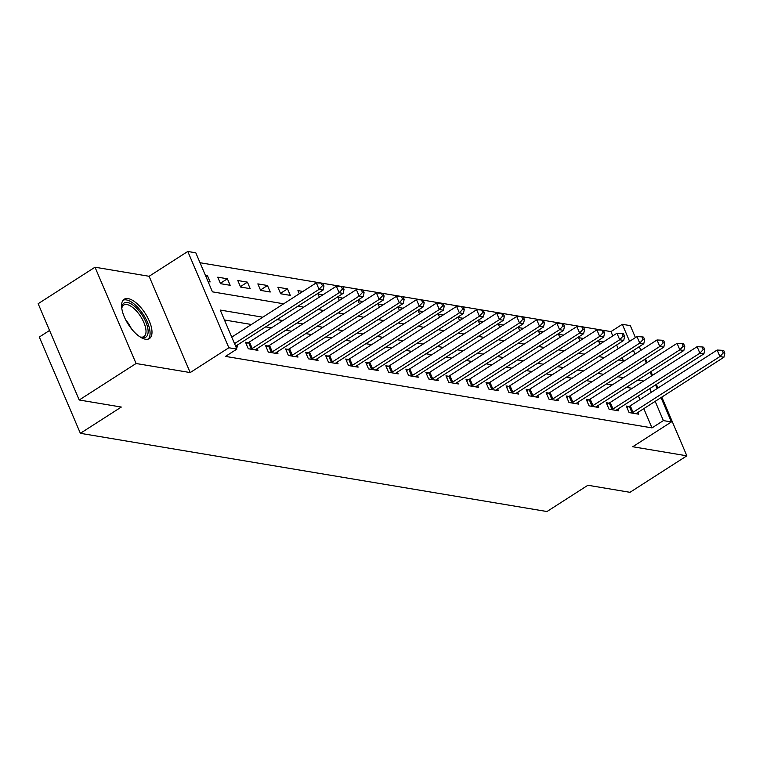 <?xml version="1.0" encoding="UTF-8"?>
<svg xmlns="http://www.w3.org/2000/svg" width="763" height="763" viewBox="0 0 763 763"><rect width="100%" height="100%" fill="white"/><g stroke="black" fill="none" stroke-linecap="round" stroke-linejoin="round"><path stroke-width="1.14" d="M128.127 298.619A23.367 10.091 57.3 0 0 124.169 299.249A23.367 10.091 57.3 0 0 126.105 320.622A23.367 10.091 57.3 0 0 145.447 339.22A23.367 10.091 57.3 0 0 149.405 338.581A23.367 10.091 57.3 0 0 147.469 317.208A23.367 10.091 57.3 0 0 128.127 298.619M612.775 335.911L610.944 331.6L622.312 324.304L630.324 325.648L635.426 337.599M647.081 362.568L645.784 359.535L644.764 359.363M49.557 330.446L39.304 337.036L80.373 433.317L546.966 511.534L587.901 485.258L630 492.316L686.853 455.826L661.807 397.094M80.373 433.317L121.307 407.051L79.218 399.993L38.15 303.703L95.003 267.212L136.081 363.503L190.197 372.573L228.852 347.756L187.784 251.466L195.805 252.811L212.448 291.847L283.683 303.788M190.197 372.573L149.119 276.282L95.003 267.212M149.119 276.282L187.784 251.466M610.944 331.6L200.03 262.73M657.944 388.043L656.371 384.361M652.508 375.31L650.944 371.629M79.218 399.993L136.081 363.503M623.361 360.727L622.074 357.704M618.211 348.653L616.638 344.971M208.08 281.595L210.111 281.938L207.336 275.424L205.304 275.09M220.536 283.683L230.159 285.295L227.384 278.791L217.76 277.179L220.536 283.683M240.583 287.041L250.197 288.652L247.422 282.148L237.808 280.536L240.583 287.041M260.622 290.398L270.245 292.01L267.47 285.505L257.846 283.893L260.622 290.398M280.67 293.765L290.283 295.376L287.508 288.862L277.894 287.25L280.67 293.765M299.277 293.774L297.932 290.617L302.911 291.447M319.325 297.131L317.98 293.974L322.949 294.804M339.363 300.488L338.019 297.332L342.988 298.171M359.411 303.855L358.066 300.689L363.035 301.528M379.449 307.212L378.105 304.055L383.074 304.885M399.497 310.57L398.143 307.413L403.122 308.242M419.536 313.927L418.191 310.77L423.16 311.6M439.583 317.294L438.229 314.127L443.208 314.966M459.622 320.651L458.277 317.494L463.246 318.324M479.669 324.008L478.315 320.851L483.294 321.681M499.708 327.365L498.363 324.208L503.332 325.038M519.756 330.732L518.401 327.565L523.38 328.405M539.794 334.089L538.449 330.932L543.418 331.762M559.842 337.446L558.487 334.289L563.466 335.119M579.88 340.803L578.535 337.647L583.504 338.476M599.918 344.17L598.573 341.004L603.552 341.843M262.787 317.198L220.221 310.064L236.873 349.101L225.505 356.397L652.012 427.89L643.8 408.653M639.947 399.602L638.373 395.911M632.222 388.329L626.423 387.356M612.184 384.972L606.385 383.999M592.136 381.605L586.346 380.642M572.097 378.248L566.299 377.275M552.05 374.891L546.26 373.918M532.011 371.533L526.212 370.56M511.963 368.176L506.174 367.203M491.925 364.809L486.126 363.837M471.877 361.452L466.088 360.479M451.839 358.095L446.04 357.122M431.801 354.738L426.002 353.765M411.753 351.371L405.954 350.398M391.715 348.014L385.916 347.041M371.667 344.657L365.868 343.684M351.629 341.299L345.83 340.327M331.581 337.933L325.782 336.96M311.542 334.576L305.744 333.603M291.495 331.218L285.705 330.245M271.456 327.861L265.658 326.888M251.409 324.494L224.446 319.974M235.824 346.65L237.865 346.993L237.102 345.21M248.118 342.673L245.514 342.234L248.29 348.739L257.913 350.351L257.15 348.567M268.166 346.03L265.553 345.591L268.328 352.105L277.951 353.717L277.188 351.934M288.204 349.387L285.6 348.958L288.376 355.463L297.99 357.074L297.236 355.291M308.252 352.754L305.639 352.315L308.414 358.82L318.037 360.432L317.274 358.648M328.29 356.111L325.687 355.672L328.462 362.177L338.076 363.789L337.322 362.005M348.338 359.468L345.725 359.03L348.5 365.544L358.124 367.156L357.361 365.372M368.376 362.826L365.773 362.396L368.548 368.901L378.162 370.513L377.408 368.729M388.424 366.192L385.811 365.754L388.586 372.258L398.21 373.87L397.447 372.086M408.463 369.55L405.859 369.111L408.634 375.615L418.248 377.227L417.495 375.444M428.51 372.907L425.897 372.468L428.672 378.973L438.296 380.594L437.533 378.81M448.549 376.264L445.945 375.835L448.711 382.339L458.334 383.951L457.571 382.168M468.587 379.631L465.983 379.192L468.759 385.696L478.382 387.308L477.619 385.525M488.635 382.988L486.021 382.549L488.797 389.054L498.42 390.666L497.657 388.882M508.673 386.345L506.069 385.906L508.845 392.411L518.468 394.032L517.705 392.249M528.721 389.702L526.108 389.273L528.883 395.778L538.506 397.389L537.743 395.606M548.759 393.069L546.155 392.63L548.931 399.135L558.554 400.747L557.791 398.963M568.807 396.426L566.194 395.987L568.969 402.492L578.592 404.104L577.829 402.32M588.845 399.783L586.242 399.345L589.017 405.849L598.631 407.471L597.877 405.687M608.893 403.141L606.28 402.711L609.055 409.216L618.679 410.828L617.916 409.044M628.931 406.507L626.328 406.069L629.103 412.573L638.717 414.185L637.963 412.401M661.016 397.599L671.402 421.939L632.737 446.746L686.853 455.826M671.402 421.939L663.381 420.594L655.179 401.357M652.012 427.89L663.381 420.594M236.873 349.101L228.852 347.756M639.289 346.66L640.863 350.341M644.725 359.392L646.29 363.074M650.152 372.125L651.726 375.816M655.589 384.867L657.162 388.548M635.016 354.089L633.443 350.408M629.58 341.357L622.312 324.304M297.923 306.173L303.722 307.146M317.971 309.54L323.77 310.503M338.009 312.897L343.808 313.87M358.057 316.254L363.846 317.227M378.095 319.611L383.894 320.584M398.143 322.968L403.932 323.941M418.181 326.335L423.98 327.308M438.229 329.692L444.018 330.665M458.267 333.049L464.066 334.022M478.315 336.407L484.104 337.38M498.353 339.773L504.152 340.746M518.392 343.131L524.191 344.103M538.44 346.488L544.238 347.461M558.478 349.845L564.277 350.818M578.526 353.212L584.324 354.185M598.564 356.569L604.363 357.542M618.612 359.926L624.411 360.899M643.59 381.033L637.801 380.06M623.552 377.675L617.753 376.703M603.514 374.309L597.715 373.336M583.466 370.952L577.667 369.979M563.428 367.594L557.629 366.621M543.38 364.237L537.581 363.264M523.342 360.87L517.543 359.898M503.294 357.513L497.495 356.54M483.256 354.156L477.457 353.183M463.208 350.799L457.418 349.826M443.169 347.432L437.371 346.459M423.122 344.075L417.332 343.102M403.083 340.718L397.285 339.745M383.036 337.36L377.246 336.388M362.997 333.994L357.198 333.021M342.949 330.637L337.16 329.664M322.911 327.279L317.112 326.306M302.873 323.922L297.074 322.949M282.825 320.555L277.026 319.583M651.316 392.296L649.742 388.615M205.857 276.378L207.336 275.424M280.498 293.364L287.508 288.862M260.46 290.007L267.47 285.505M240.412 286.65L247.422 282.148M220.373 283.292L227.384 278.791M234.537 343.617L319.068 289.368L323.073 290.035L236.196 345.792A2.995 0.982 156.9 0 0 235.633 346.202M231.761 337.112L316.292 282.854L319.068 289.368L322.396 285.715L323.998 285.982L322.883 283.378L321.28 283.111L322.396 285.715M321.28 283.111L316.292 282.854M323.073 290.035L323.998 285.982M250.893 349.177L251.265 349.006A2.995 0.982 156.9 0 0 252.229 348.481L339.106 292.725L343.112 293.393L256.244 349.158A2.995 0.982 156.9 0 0 255.51 349.721L255.3 349.921M246.096 343.608L248.49 342.501A2.995 0.982 156.9 0 0 249.453 341.977L336.33 286.22L339.106 292.725L342.434 289.072L344.037 289.339L342.93 286.745L341.328 286.468L342.434 289.072M341.328 286.468L336.33 286.22M343.112 293.393L344.037 289.339M270.941 352.535L271.313 352.363A2.995 0.982 156.9 0 0 272.277 351.838L359.154 296.082L363.159 296.75L276.282 352.516A2.995 0.982 156.9 0 0 275.548 353.078L275.348 353.279M266.144 346.965L268.538 345.858A2.995 0.982 156.9 0 0 269.501 345.334L356.378 289.578L359.154 296.082L362.473 292.439L364.085 292.706L362.969 290.102L361.366 289.835L362.473 292.439M361.366 289.835L356.378 289.578M363.159 296.75L364.085 292.706M290.98 355.901L291.352 355.73A2.995 0.982 156.9 0 0 292.315 355.205L379.192 299.439L383.198 300.117L296.321 355.873A2.995 0.982 156.9 0 0 295.596 356.435L295.386 356.636M286.182 350.331L288.576 349.225A2.995 0.982 156.9 0 0 289.539 348.691L376.417 292.935L379.192 299.439L382.521 295.796L384.123 296.063L383.016 293.459L381.414 293.192L382.521 295.796M381.414 293.192L376.417 292.935M383.198 300.117L384.123 296.063M311.027 359.259L311.39 359.087A2.995 0.982 156.9 0 0 312.363 358.562L399.24 302.806L403.245 303.474L316.368 359.23A2.995 0.982 156.9 0 0 315.634 359.793L315.424 359.993M306.23 353.689L308.624 352.582A2.995 0.982 156.9 0 0 309.587 352.058L396.464 296.292L399.24 302.806L402.559 299.153L404.171 299.42L403.055 296.817L401.452 296.549L402.559 299.153M401.452 296.549L396.464 296.292M403.245 303.474L404.171 299.42M121.803 308.519A20.22 8.727 -122.7 0 1 121.861 307.403A20.22 8.727 -122.7 0 1 135.041 306.736A20.22 8.727 -122.7 0 1 148.089 330.436A20.22 8.727 -122.7 0 1 141.041 337.284A20.22 8.727 -122.7 0 1 140.001 336.874M140.22 336.969A18.722 8.078 57.3 0 0 143.94 336.569A18.722 8.078 57.3 0 0 145.981 330.398A18.722 8.078 57.3 0 0 136.901 311.485A18.722 8.078 57.3 0 0 123.72 305.057A18.722 8.078 57.3 0 0 121.803 308.281M148.127 339.144A23.214 10.024 57.3 0 0 150.034 331.972A23.214 10.024 57.3 0 0 139.352 309.177A23.214 10.024 57.3 0 0 123.12 300.183M331.066 362.616L331.438 362.444A2.995 0.982 156.9 0 0 332.401 361.92L419.278 306.163L423.284 306.831L336.407 362.597A2.995 0.982 156.9 0 0 335.682 363.159L335.472 363.36M326.268 357.046L328.662 355.94A2.995 0.982 156.9 0 0 329.626 355.415L416.503 299.659L419.278 306.163L422.607 302.51L424.209 302.777L423.103 300.183L421.491 299.907L422.607 302.51M421.491 299.907L416.503 299.659M423.284 306.831L424.209 302.777M351.114 365.973L351.476 365.801A2.995 0.982 156.9 0 0 352.449 365.277L439.326 309.52L443.332 310.188L356.455 365.954A2.995 0.982 156.9 0 0 355.72 366.517L355.51 366.717M346.316 360.403L348.701 359.297A2.995 0.982 156.9 0 0 349.673 358.772L436.55 303.016L439.326 309.52L442.645 305.877L444.247 306.144L443.141 303.54L441.539 303.273L442.645 305.877M441.539 303.273L436.55 303.016M443.332 310.188L444.247 306.144M371.152 369.34L371.524 369.168A2.995 0.982 156.9 0 0 372.487 368.643L459.364 312.878L463.37 313.555L376.493 369.311A2.995 0.982 156.9 0 0 375.758 369.874L375.558 370.074M366.354 363.77L368.748 362.654A2.995 0.982 156.9 0 0 369.712 362.129L456.589 306.373L459.364 312.878L462.693 309.234L464.295 309.501L463.189 306.898L461.577 306.631L462.693 309.234M461.577 306.631L456.589 306.373M463.37 313.555L464.295 309.501M391.2 372.697L391.562 372.525A2.995 0.982 156.9 0 0 392.535 372.001L479.402 316.235L483.418 316.912L396.541 372.668A2.995 0.982 156.9 0 0 395.806 373.231L395.596 373.431M386.402 367.127L388.787 366.021A2.995 0.982 156.9 0 0 389.759 365.496L476.637 309.73L479.402 316.235L482.731 312.592L484.333 312.859L483.227 310.255L481.625 309.988L482.731 312.592M481.625 309.988L476.637 309.73M483.418 316.912L484.333 312.859M411.238 376.054L411.61 375.882A2.995 0.982 156.9 0 0 412.573 375.358L499.45 319.602L503.456 320.269L416.579 376.025A2.995 0.982 156.9 0 0 415.845 376.598L415.644 376.788M406.441 370.484L408.834 369.378A2.995 0.982 156.9 0 0 409.798 368.853L496.675 313.097L499.45 319.602L502.779 315.949L504.381 316.216L503.265 313.622L501.663 313.345L502.779 315.949M501.663 313.345L496.675 313.097M503.456 320.269L504.381 316.216M431.286 379.411L431.648 379.24A2.995 0.982 156.9 0 0 432.611 378.715L519.489 322.959L523.504 323.626L436.627 379.392A2.995 0.982 156.9 0 0 435.892 379.955L435.683 380.155M426.479 373.841L428.873 372.735A2.995 0.982 156.9 0 0 429.836 372.21L516.713 316.454L519.489 322.959L522.817 319.315L524.419 319.583L523.313 316.979L521.711 316.712L522.817 319.315M521.711 316.712L516.713 316.454M523.504 323.626L524.419 319.583M451.324 382.778L451.696 382.606A2.995 0.982 156.9 0 0 452.659 382.082L539.536 326.316L543.542 326.993L456.665 382.749A2.995 0.982 156.9 0 0 455.931 383.312L455.73 383.512M446.527 377.208L448.921 376.092A2.995 0.982 156.9 0 0 449.884 375.568L536.761 319.811L539.536 326.316L542.865 322.673L544.467 322.94L543.351 320.336L541.749 320.069L542.865 322.673M541.749 320.069L536.761 319.811M543.542 326.993L544.467 322.94M471.362 386.135L471.734 385.964A2.995 0.982 156.9 0 0 472.698 385.439L559.575 329.673L563.59 330.35L476.713 386.107A2.995 0.982 156.9 0 0 475.978 386.669L475.769 386.87M466.565 380.565L468.959 379.459A2.995 0.982 156.9 0 0 469.922 378.934L556.799 323.169L559.575 329.673L562.903 326.03L564.506 326.297L563.399 323.693L561.797 323.426L562.903 326.03M561.797 323.426L556.799 323.169M563.59 330.35L564.506 326.297M491.41 389.492L491.782 389.321A2.995 0.982 156.9 0 0 492.745 388.796L579.622 333.04L583.628 333.708L496.751 389.464A2.995 0.982 156.9 0 0 496.017 390.036L495.816 390.227M486.613 383.923L489.007 382.816A2.995 0.982 156.9 0 0 489.97 382.292L576.847 326.535L579.622 333.04L582.951 329.387L584.553 329.654L583.437 327.06L581.835 326.783L582.951 329.387M581.835 326.783L576.847 326.535M583.628 333.708L584.553 329.654M511.448 392.85L511.82 392.678A2.995 0.982 156.9 0 0 512.784 392.153L599.661 336.397L603.676 337.065L516.799 392.831A2.995 0.982 156.9 0 0 516.065 393.393L515.855 393.594M506.651 387.28L509.045 386.173A2.995 0.982 156.9 0 0 510.008 385.649L596.885 329.893L599.661 336.397L602.989 332.744L604.592 333.021L603.485 330.417L601.883 330.15L602.989 332.744M601.883 330.15L596.885 329.893M603.676 337.065L604.592 333.021M531.496 396.216L531.868 396.045A2.995 0.982 156.9 0 0 532.832 395.52L619.709 339.754L623.714 340.432L536.837 396.188A2.995 0.982 156.9 0 0 536.103 396.75L535.903 396.951M526.699 390.646L529.093 389.531A2.995 0.982 156.9 0 0 530.056 389.006L616.933 333.25L619.709 339.754L623.037 336.111L624.639 336.378L623.524 333.774L621.921 333.507L623.037 336.111M621.921 333.507L616.933 333.25M623.714 340.432L624.639 336.378M551.535 399.574L551.907 399.402A2.995 0.982 156.9 0 0 552.87 398.877L639.747 343.112L643.762 343.789L556.885 399.545A2.995 0.982 156.9 0 0 556.151 400.108L555.941 400.308M546.737 394.004L549.131 392.897A2.995 0.982 156.9 0 0 550.094 392.373L636.971 336.607L639.747 343.112L643.075 339.468L644.678 339.735L643.571 337.132L641.969 336.864L643.075 339.468M641.969 336.864L636.971 336.607M643.762 343.789L644.678 339.735M571.582 402.931L571.954 402.759A2.995 0.982 156.9 0 0 572.918 402.235L659.795 346.478L663.8 347.146L576.923 402.902A2.995 0.982 156.9 0 0 576.189 403.474L575.989 403.665M566.785 397.361L569.179 396.255A2.995 0.982 156.9 0 0 570.142 395.73L657.019 339.974L659.795 346.478L663.114 342.825L664.726 343.092L663.61 340.498L662.007 340.222L663.114 342.825M662.007 340.222L657.019 339.974M663.8 347.146L664.726 343.092M591.621 406.288L591.993 406.116A2.995 0.982 156.9 0 0 592.956 405.592L679.833 349.836L683.839 350.503L596.962 406.269A2.995 0.982 156.9 0 0 596.237 406.832L596.027 407.032M586.823 400.718L589.217 399.612A2.995 0.982 156.9 0 0 590.18 399.087L677.058 343.331L679.833 349.836L683.162 346.183L684.764 346.459L683.658 343.855L682.055 343.588L683.162 346.183M682.055 343.588L677.058 343.331M683.839 350.503L684.764 346.459M611.668 409.655L612.031 409.483A2.995 0.982 156.9 0 0 613.004 408.949L699.881 353.193L703.887 353.87L617.009 409.626A2.995 0.982 156.9 0 0 616.275 410.189L616.065 410.389M606.871 404.085L609.265 402.969A2.995 0.982 156.9 0 0 610.228 402.444L697.105 346.688L699.881 353.193L703.2 349.549L704.812 349.816L703.696 347.213L702.094 346.946L703.2 349.549M702.094 346.946L697.105 346.688M703.887 353.87L704.812 349.816M631.707 413.012L632.079 412.84A2.995 0.982 156.9 0 0 633.042 412.316L719.919 356.55L723.925 357.227L637.048 412.983A2.995 0.982 156.9 0 0 636.323 413.546L636.113 413.746M626.909 407.442L629.303 406.336A2.995 0.982 156.9 0 0 630.267 405.811L717.144 350.045L719.919 356.55L723.248 352.907L724.85 353.174L723.744 350.57L722.132 350.303L723.248 352.907M722.132 350.303L717.144 350.045M723.925 357.227L724.85 353.174M251.265 349.006L248.49 342.501M252.229 348.481L249.453 341.977M271.313 352.363L268.538 345.858M272.277 351.838L269.501 345.334M291.352 355.73L288.576 349.225M292.315 355.205L289.539 348.691M311.39 359.087L308.624 352.582M312.363 358.562L309.587 352.058M125.685 319.831A18.722 8.078 -122.7 0 1 131.341 328.624M331.438 362.444L328.662 355.94M332.401 361.92L329.626 355.415M351.476 365.801L348.701 359.297M352.449 365.277L349.673 358.772M371.524 369.168L368.748 362.654M372.487 368.643L369.712 362.129M391.562 372.525L388.787 366.021M392.535 372.001L389.759 365.496M411.61 375.882L408.834 369.378M412.573 375.358L409.798 368.853M431.648 379.24L428.873 372.735M432.611 378.715L429.836 372.21M451.696 382.606L448.921 376.092M452.659 382.082L449.884 375.568M471.734 385.964L468.959 379.459M472.698 385.439L469.922 378.934M491.782 389.321L489.007 382.816M492.745 388.796L489.97 382.292M511.82 392.678L509.045 386.173M512.784 392.153L510.008 385.649M531.868 396.045L529.093 389.531M532.832 395.52L530.056 389.006M551.907 399.402L549.131 392.897M552.87 398.877L550.094 392.373M571.954 402.759L569.179 396.255M572.918 402.235L570.142 395.73M591.993 406.116L589.217 399.612M592.956 405.592L590.18 399.087M612.031 409.483L609.265 402.969M613.004 408.949L610.228 402.444M632.079 412.84L629.303 406.336M633.042 412.316L630.267 405.811"/></g></svg>
